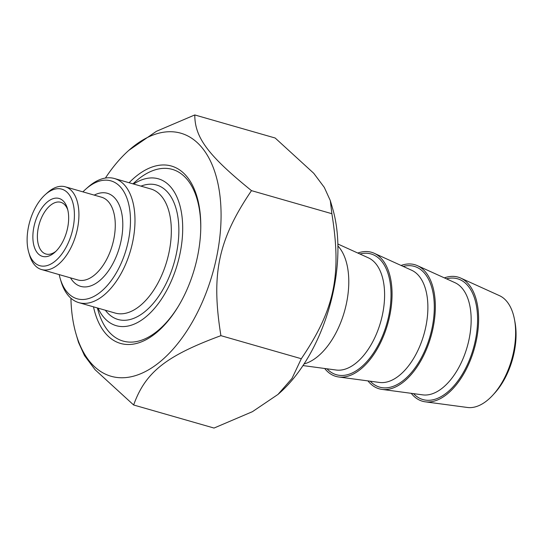 <?xml version="1.0" encoding="UTF-8"?>
<svg xmlns="http://www.w3.org/2000/svg" width="543" height="543" viewBox="0 0 543 543"><rect width="100%" height="100%" fill="white"/><g stroke="black" fill="none" stroke-linecap="round" stroke-linejoin="round"><path stroke-width="0.81" d="M70.923 298.236A126.431 69.199 -74 0 0 76.095 334.183A126.431 69.199 -74 0 0 194.061 318.924A126.431 69.199 -74 0 0 213.195 167.393A126.431 69.199 -74 0 0 128.854 150.323A126.431 69.199 -74 0 0 105.403 178.056M128.854 150.323L156.357 131.331L194.781 114.946C194.808 137.678 208.152 155.481 251.484 190.641C218.143 239.877 210.956 273.991 220.913 335.662C165.893 355.957 145.361 372.267 133.639 404.99L95.073 369.715L84.511 355.611L78.511 342.416L76.095 334.183M133.639 404.99L214.03 428.054L252.447 411.669L278.002 394.415L292.019 378.396L301.304 358.726C334.637 309.483 341.832 275.369 331.868 213.704L330.3 200.584L324.293 187.389L313.739 173.285L275.165 138.01L194.781 114.946M330.3 200.584L332.71 208.817A126.431 69.199 106 0 1 310.915 352.448A126.431 69.199 106 0 1 279.957 392.677L278.002 394.415M301.304 358.726L220.913 335.662M331.868 213.704L251.484 190.641M93.491 306.843A92.269 50.499 -74 0 0 158.475 330.938A92.269 50.499 -74 0 0 196.98 196.756A92.269 50.499 -74 0 0 188.082 178.152A92.269 50.499 -74 0 0 129.105 182.726M28.759 252.434L29.573 255.203A43.04 23.559 -74 0 0 33.72 263.884A43.04 23.559 -74 0 0 41.492 269.532A43.04 23.559 -74 0 0 73.251 242.612A43.04 23.559 -74 0 0 73 192.432A43.04 23.559 -74 0 0 65.235 186.792A43.04 23.559 -74 0 0 47.533 192.616L45.374 194.537A39.809 21.788 106 0 1 68.934 194.367A39.809 21.788 106 0 1 62.818 252.631A39.809 21.788 106 0 1 28.759 252.434A39.809 21.788 106 0 1 45.374 194.537M82.923 191.869A61.332 33.571 106 0 1 85.733 189.181A61.332 33.571 106 0 1 122.032 188.923A61.332 33.571 106 0 1 112.618 278.674A61.332 33.571 106 0 1 60.144 278.376A61.332 33.571 106 0 1 59.187 274.609M60.144 278.376L60.959 281.145A64.563 35.336 -74 0 0 67.183 294.163A64.563 35.336 -74 0 0 78.837 302.634A64.563 35.336 -74 0 0 126.471 262.255A64.563 35.336 -74 0 0 126.098 186.989A64.563 35.336 -74 0 0 114.444 178.525A64.563 35.336 -74 0 0 87.898 187.26L85.733 189.181M133.639 184.029A76.393 41.818 106 0 1 172.185 188.842A76.393 41.818 106 0 1 163.294 296.308A76.393 41.818 106 0 1 98.025 308.139M55.949 251.26A26.899 14.722 106 0 1 45.945 254.015A26.899 14.722 106 0 1 41.085 250.486A26.899 14.722 106 0 1 40.929 219.128A26.899 14.722 106 0 1 60.782 202.301A26.899 14.722 106 0 1 65.635 205.831A26.899 14.722 106 0 1 67.8 209.944M64.515 202.41A30.13 16.494 -74 0 0 41.567 208.444A30.13 16.494 -74 0 0 34.175 246.57A30.13 16.494 -74 0 0 54.843 252.298A30.13 16.494 -74 0 0 67.42 208.485A30.13 16.494 -74 0 0 64.515 202.41M200.747 229.146A89.31 48.884 -74 0 0 188.462 181.104A89.31 48.884 -74 0 0 172.341 169.389A89.31 48.884 -74 0 0 135.614 181.477L132.96 183.833M97.346 307.949L98.344 311.349A89.31 48.884 -74 0 0 106.957 329.363A89.31 48.884 -74 0 0 123.078 341.072A89.31 48.884 -74 0 0 178.851 305.471M492.827 395.141L494.666 393.132A54.728 29.953 -74 0 0 515.002 322.277L514.506 319.603A58.345 31.935 106 0 1 492.827 395.141A58.345 31.935 106 0 1 467.394 407.467L425.25 401.82A64.563 35.336 -74 0 0 471.052 358.468A64.563 35.336 -74 0 0 469.729 285.591A64.563 35.336 -74 0 0 460.749 278.104A64.563 35.336 -74 0 0 444.364 277.88M460.749 278.104L499.479 295.663A58.345 31.935 106 0 1 507.596 302.431A58.345 31.935 106 0 1 514.506 319.603M411.241 393.322A64.563 35.336 -74 0 0 425.25 401.82M304.06 363.939A64.563 35.336 -74 0 0 343.692 314.064A64.563 35.336 -74 0 0 339.898 248.334A64.563 35.336 -74 0 0 337.909 245.965M367.957 380.908A64.563 35.336 -74 0 0 381.973 389.399A64.563 35.336 -74 0 0 427.769 346.054A64.563 35.336 -74 0 0 426.452 273.177A64.563 35.336 -74 0 0 417.472 265.69A64.563 35.336 -74 0 0 401.087 265.459M324.68 368.487A64.563 35.336 -74 0 0 338.696 376.978A64.563 35.336 -74 0 0 384.492 333.633A64.563 35.336 -74 0 0 383.175 260.755A64.563 35.336 -74 0 0 374.188 253.269A64.563 35.336 -74 0 0 357.81 253.045M65.235 186.792L101.589 197.224A43.04 23.559 106 0 1 106.082 260.443A43.04 23.559 106 0 1 77.846 279.964L41.492 269.532M70.502 277.853A48.422 26.505 -74 0 0 112.455 264.414A48.422 26.505 -74 0 0 121.123 210.541A48.422 26.505 -74 0 0 94.244 195.113M114.444 178.525L150.798 188.957A64.563 35.336 106 0 1 157.545 283.785A64.563 35.336 106 0 1 115.191 313.067L78.837 302.634M105.362 310.243A69.938 38.281 -74 0 0 163.925 287.756A69.938 38.281 -74 0 0 176.97 212.137A69.938 38.281 -74 0 0 140.976 186.134M417.472 265.69L454.959 282.679A58.549 32.044 106 0 1 463.104 289.467A58.549 32.044 106 0 1 458.652 367.787A58.549 32.044 106 0 1 422.766 394.87L381.973 389.399M413.542 393.634A62.818 34.385 -74 0 0 464.163 371.073A62.818 34.385 -74 0 0 476.299 305.125A62.818 34.385 -74 0 0 446.475 278.837M374.188 253.269L411.675 270.265A58.549 32.044 106 0 1 419.827 277.052A58.549 32.044 106 0 1 415.375 355.373A58.549 32.044 106 0 1 379.489 382.448L338.696 376.978M370.258 381.213A62.818 34.385 -74 0 0 420.886 358.651A62.818 34.385 -74 0 0 433.015 292.711A62.818 34.385 -74 0 0 403.198 266.423M337.868 244.004L368.398 257.844A58.549 32.044 106 0 1 376.543 264.631A58.549 32.044 106 0 1 372.098 342.952A58.549 32.044 106 0 1 336.205 370.034L302.987 365.575M326.981 368.792A62.818 34.385 -74 0 0 377.609 346.237A62.818 34.385 -74 0 0 389.738 280.29A62.818 34.385 -74 0 0 359.921 254.002"/></g></svg>
